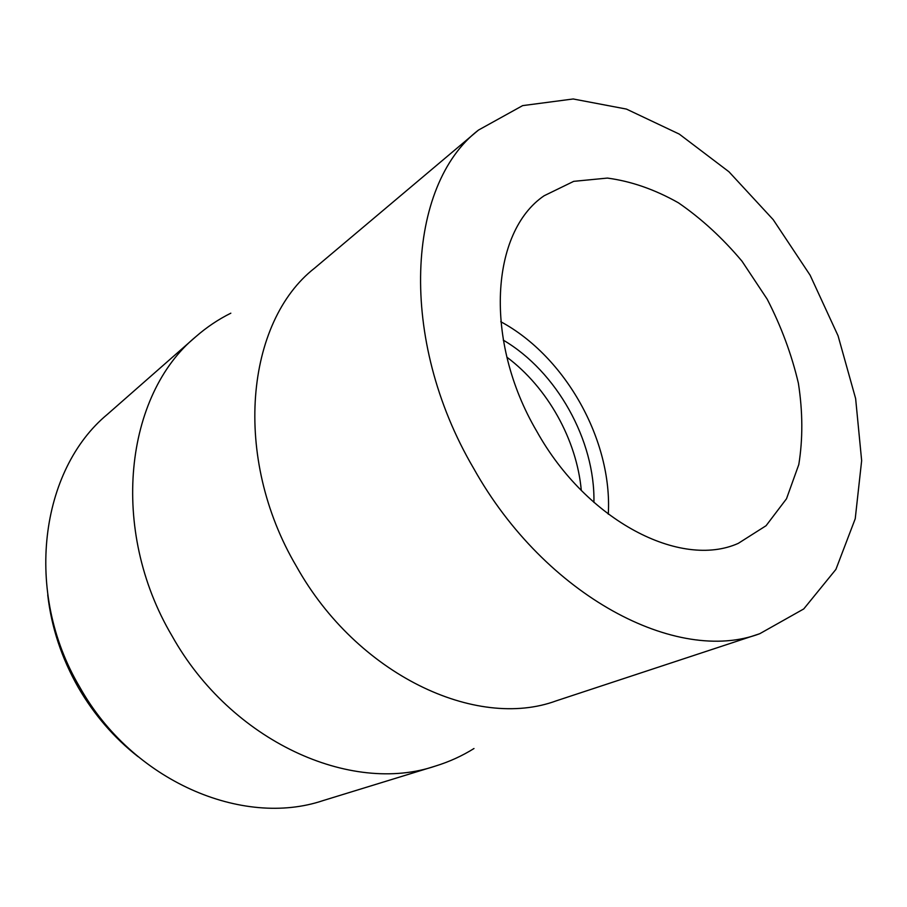<?xml version="1.0" encoding="UTF-8"?>
<svg xmlns="http://www.w3.org/2000/svg" width="907" height="907" viewBox="0 0 907 907"><rect width="100%" height="100%" fill="white"/><g stroke="black" fill="none" stroke-linecap="round" stroke-linejoin="round"><path stroke-width="1.36" d="M230.832 313.187C218.304 319.4 206.626 327.246 195.799 336.712C125.211 394.636 108.897 529.269 172.058 635.966C231.194 741.767 351.077 794.917 435.575 766.018C449.316 761.767 462.117 755.939 473.987 748.524M195.799 336.712L107.389 414.352C40.418 469.724 23.333 592.067 79.725 687.064C132.422 781.335 242.6 827.796 323.107 800.575L435.575 766.018M478.477 130.075L314.604 268.143C245.899 321.702 231.863 457.003 296.498 566.478C357.109 675.023 476.322 730.396 556.274 700.828L759.771 633.698L803.749 608.937L835.903 569.403L855.233 518.736L861.65 460.631L855.63 398.558L838.057 335.771L810.121 275.206L773.206 219.664L728.956 171.774L679.275 134.1L626.431 109.078L573.156 98.976L522.636 105.62L478.477 130.075C407.073 184.722 397.436 338.572 473.624 468.341C545.368 596.806 677.518 664.91 759.771 633.698M536.774 431.324C586.886 521.321 680.772 569.12 738.264 543.372L766.064 525.72L786.494 498.782L798.795 464.577C802.944 438.931 802.808 411.823 798.387 383.242C791.641 354.478 781.244 326.463 767.197 299.185L742.039 261.25C722.652 238.144 701.451 218.666 678.413 202.805C654.786 189.461 631.102 181.23 607.373 178.078L573.712 181.343L544.109 195.765C490.857 231.829 483.465 340.601 536.774 431.324M608.291 514.212C612.542 440.655 565.639 356.666 500.777 321.713M593.915 502.421C595.264 440.507 556.705 371.462 503.283 340.136M581.296 490.426C576.795 439.85 547.579 387.538 506.877 357.177M47.731 594.901C51.427 627.338 61.631 658.221 78.342 687.563C94.181 714.829 114.101 737.867 138.091 756.687"/></g></svg>
